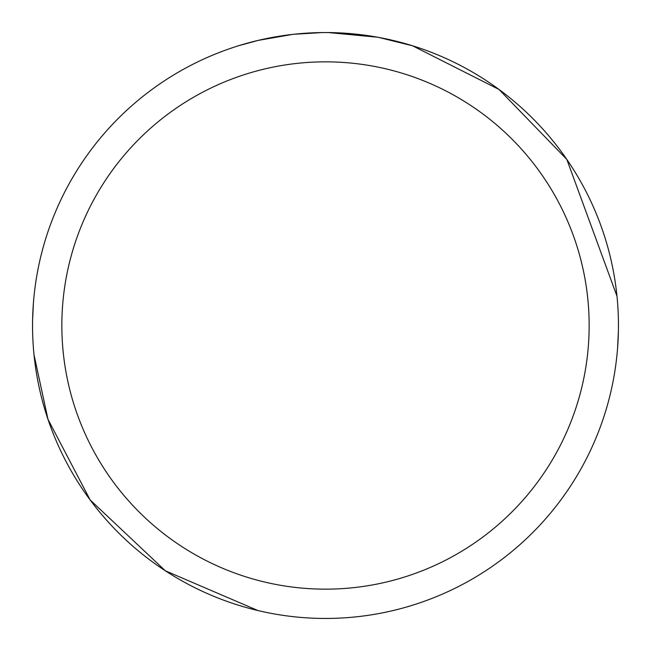 <?xml version="1.0" encoding="UTF-8"?>
<svg xmlns="http://www.w3.org/2000/svg" width="651" height="651" viewBox="0 0 651 651"><rect width="100%" height="100%" fill="white"/><g stroke="black" fill="none" stroke-linecap="round" stroke-linejoin="round"><path stroke-width="0.98" d="M325.5 61.845A263.655 263.655 0 0 1 589.155 325.5A263.655 263.655 0 0 1 325.5 589.155A263.655 263.655 0 0 1 61.845 325.5A263.655 263.655 0 0 1 325.5 61.845M325.5 32.55A292.95 292.95 0 0 1 618.45 325.5A292.95 292.95 0 0 1 325.5 618.45A292.95 292.95 0 0 1 32.55 325.5A292.95 292.95 0 0 1 325.5 32.55M617.563 348.236L618.393 331.253M616.985 296.205L566.818 159.405L498.975 89.447L412.555 45.79L378.923 37.465M394.799 40.867L393.009 40.435M377.539 37.213L328.486 32.566M339.993 32.908L344.387 33.16M326.696 32.55L335.509 32.721M336.225 32.745L352.59 33.803M356.732 34.218L362.81 34.934M292.462 34.422L258.113 40.403L238.461 45.782M317.786 32.648L293.837 34.267L322.017 32.574M282.021 35.797L284.536 35.431M299.387 33.714L301.698 33.518M302.788 33.429L304.237 33.323M33.437 302.764L32.607 319.747M34.015 354.795L47.979 419.317L90.155 499.952L165.354 570.797L257.991 610.565"/></g></svg>
